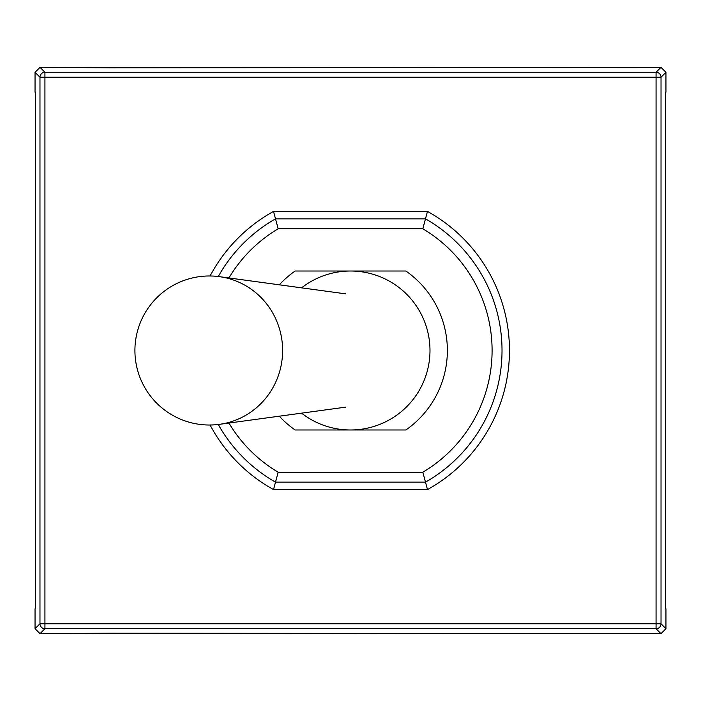 <?xml version="1.0" encoding="UTF-8"?>
<svg xmlns="http://www.w3.org/2000/svg" width="701" height="701" viewBox="0 0 701 701"><rect width="100%" height="100%" fill="white"/><g stroke="black" fill="none" stroke-linecap="round" stroke-linejoin="round"><path stroke-width="1.05" d="M301.588 287.848A79.485 79.485 0 0 1 429.985 350.5A79.485 79.485 0 0 1 301.588 413.152M279.305 284.816A96.869 96.869 0 0 1 295.13 271.015L405.87 271.015A96.869 96.869 0 0 1 405.87 429.985L295.13 429.985A96.869 96.869 0 0 1 279.305 416.184M35.05 72.308L35.05 92.181L35.523 92.181L35.523 608.818L35.05 608.818L35.05 628.692L39.975 623.767L39.975 77.233L35.05 72.308L40.018 67.34L109.566 67.813L660.982 67.34L665.95 72.308L661.025 77.233L661.025 623.767L665.95 628.692L665.95 608.818L665.477 608.818L665.477 92.181L665.95 92.181L665.95 72.308M40.018 633.66L109.566 633.187L660.982 633.66L656.066 628.736L44.934 628.736L40.018 633.66L35.05 628.692M665.95 628.692L660.982 633.66M228.92 423.053A141.576 141.576 0 0 0 278.166 472.211L422.834 472.211L425.507 482.148A151.512 151.512 0 0 0 425.507 218.852L275.493 218.852A151.512 151.512 0 0 0 218.283 276.509A151.512 151.512 0 0 1 275.493 218.852L273.539 211.404L427.461 211.404L422.834 228.789L278.166 228.789A141.576 141.576 0 0 0 228.92 277.946M427.461 489.596L273.539 489.596A158.969 158.969 0 0 1 210.081 425.016A158.969 158.969 0 0 0 273.539 489.596L275.493 482.148A151.512 151.512 0 0 1 218.283 424.491A151.512 151.512 0 0 0 275.493 482.148L425.507 482.148L427.461 489.596A158.969 158.969 0 0 0 427.461 211.404A158.969 158.969 0 0 1 427.461 489.596M275.493 218.852L278.166 228.789M278.166 472.211L275.493 482.148M210.081 275.984A158.969 158.969 0 0 1 273.539 211.404A158.969 158.969 0 0 0 210.081 275.984M209.906 424.981A74.481 72.72 -90 0 0 219.492 424.333A74.481 72.72 -90 0 0 226.809 422.94A74.481 72.72 -90 0 0 282.617 350.973A74.481 72.72 -90 0 0 227.702 278.279A74.481 72.72 -90 0 0 219.492 276.667L345.812 293.868M40.018 67.34L44.934 72.264A4.968 4.968 -45 0 0 39.975 77.233L44.934 77.233L44.934 623.767L656.066 623.767L656.066 77.233L44.934 77.233L44.934 72.264L656.066 72.264L660.982 67.34M425.507 218.852A151.512 151.512 0 0 1 425.507 482.148M422.834 472.211A141.576 141.576 0 0 0 422.834 228.789M656.066 628.736A4.968 4.968 -45 0 0 661.025 623.767L656.066 623.767L656.066 628.736M661.025 77.233A4.968 4.968 -135 0 0 656.066 72.264L656.066 77.233L661.025 77.233M44.934 628.736L44.934 623.767L39.975 623.767A4.968 4.968 45 0 0 44.934 628.736M345.812 407.132L219.492 424.333M227.168 278.122A74.516 74.516 0 0 0 134.916 350.5A74.516 74.516 0 0 0 227.01 422.913"/></g></svg>
